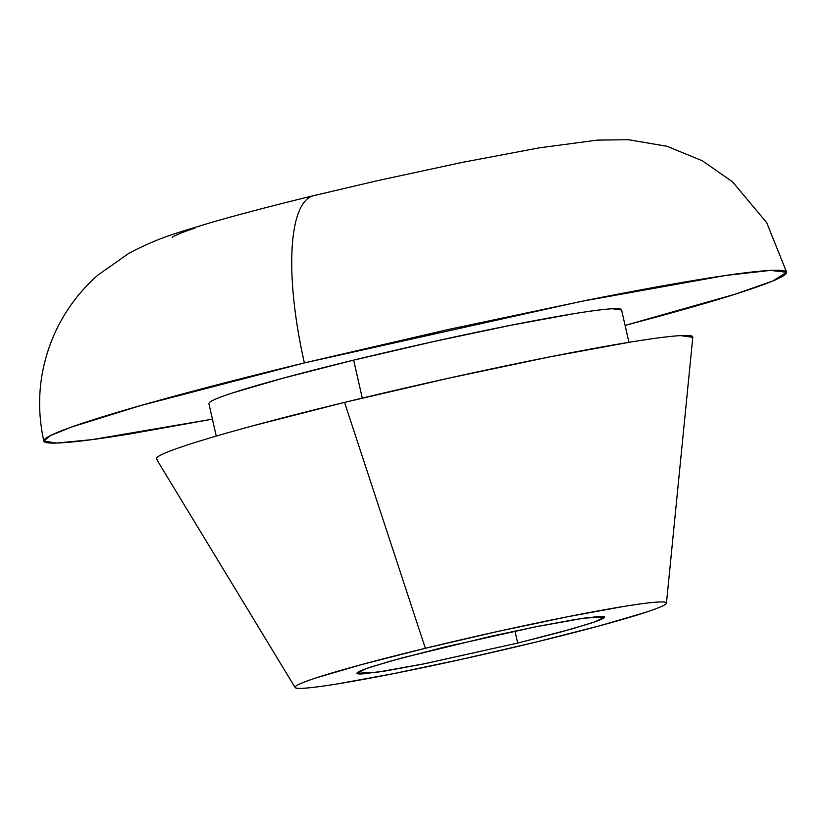 <?xml version="1.0" encoding="UTF-8"?>
<svg xmlns="http://www.w3.org/2000/svg" width="828" height="828" viewBox="0 0 828 828"><rect width="100%" height="100%" fill="white"/><g stroke="black" fill="none" stroke-linecap="round" stroke-linejoin="round"><path stroke-width="1.24" d="M443.808 647.237L535.861 626.765L584.237 618.092L604.543 617.026L595.342 621.683L572.324 628.835L517.686 643.066L514.964 631.071L517.686 643.066L423.315 664.004L385.713 670.908L362.581 673.899C357.686 674.168 355.968 673.702 357.437 672.502C358.907 671.301 363.451 669.448 371.068 666.954L401.404 658.074L491.842 636.08L538.19 626.31L575.791 619.396L598.913 616.415C603.819 616.135 605.527 616.601 604.057 617.802C602.587 619.013 598.044 620.855 590.426 623.36L560.101 632.23L517.686 643.066L425.633 663.538L377.257 672.222L356.951 673.278L366.162 668.62L389.181 661.468L443.808 647.237M313.398 195.718A169.274 48.583 76.3 0 0 304.394 362.912L580.552 301.506L725.68 275.465L770.464 270.404L786.6 272.277L773.114 280.847L735.45 294.106L625.088 325.404L653.251 317.89C691.049 307.643 721.385 298.773 744.237 291.28C767.08 283.776 780.721 278.218 785.13 274.617C789.539 271.004 784.406 269.618 769.709 270.445C755.012 271.274 731.88 274.254 700.322 279.398C668.755 284.542 631.153 291.446 587.518 300.119L448.486 329.44L304.394 362.912C257.384 374.349 214.969 385.186 177.161 395.432C139.352 405.679 109.027 414.549 86.174 422.042C63.321 429.546 49.69 435.104 45.281 438.705C40.862 442.318 46.006 443.715 60.703 442.876C75.4 442.048 98.522 439.068 130.089 433.924L212.423 419.165L91.949 439.637L56.511 443.063L43.812 441.045L50.715 435.456L71.436 427.072L140.491 405.606L304.394 362.912A169.274 48.583 -103.7 0 1 313.398 195.718A169.274 48.583 -103.7 0 1 316.192 195.284M362.271 398.113L353.639 360.139A211.585 10.702 167.2 0 0 218.851 397.782M692.353 336.365A275.062 13.921 167.2 0 0 344.541 402.387L425.344 648.283A190.43 9.636 -12.8 0 1 666.136 602.567A190.43 9.636 -12.8 0 1 536.151 642.031A190.43 9.636 -12.8 0 1 295.72 687.923A190.43 9.636 -12.8 0 1 425.344 648.283L344.541 402.387A275.062 13.921 167.2 0 0 157.31 459.654M157.403 457.128C160.591 454.52 170.433 450.515 186.931 445.102C203.44 439.678 225.34 433.272 252.654 425.871L344.541 402.387L448.61 378.22L549.016 357.034L630.481 342.067C653.282 338.362 669.987 336.199 680.595 335.609L692.798 337.338M621.01 309.237A211.585 10.702 167.2 0 0 353.639 360.139L359.321 385.123M209.691 402.242C212.144 400.234 219.72 397.15 232.409 392.989L282.959 378.199L353.639 360.139L433.696 341.54L510.938 325.249L573.597 313.74C591.14 310.883 603.985 309.227 612.151 308.761L621.569 309.92M172.234 237.388C174.687 235.39 182.263 232.295 194.953 228.135M536.151 642.031L599.772 625.771L645.26 612.461C656.687 608.715 663.507 605.93 665.712 604.13C667.917 602.329 665.35 601.635 658.001 602.049C650.653 602.463 639.092 603.954 623.308 606.52L566.911 616.881L497.39 631.547L425.344 648.283L361.732 664.542L316.234 677.842C304.808 681.599 297.997 684.373 295.782 686.174C293.578 687.985 296.145 688.679 303.493 688.265C310.842 687.851 322.413 686.36 338.197 683.783L394.594 673.433L464.104 658.767L536.151 642.031M43.812 441.045C35.749 404.136 39.32 368.356 54.534 333.725C65.019 310.748 79.55 291.145 98.128 274.937L128.878 253.327C159.473 237.139 176.768 233.123 209.173 223.084C238.34 214.649 273.157 205.499 313.636 195.656L377.444 180.68L461.962 162.443L539.287 147.839L597.64 140.087L628.452 139.735L666.954 146.266L702.372 160.798L732.49 181.798L766.676 222.618L786.528 271.977M208.873 403.536L216.263 436.077M295.11 687.499L156.43 459.033M666.457 603.126L692.808 337.172M621.538 309.786L628.928 342.326"/></g></svg>

